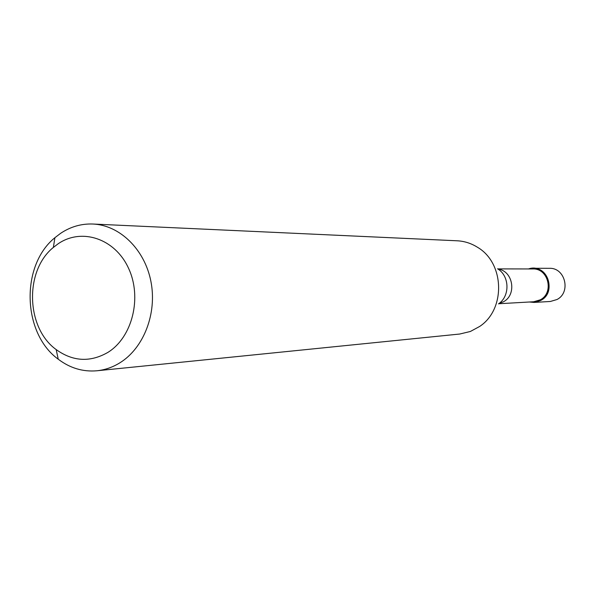 <?xml version="1.0" encoding="UTF-8"?>
<svg xmlns="http://www.w3.org/2000/svg" width="595" height="595" viewBox="0 0 595 595"><rect width="100%" height="100%" fill="white"/><g stroke="black" fill="none" stroke-linecap="round" stroke-linejoin="round"><path stroke-width="0.89" d="M534.013 302.424L550.353 301.479L556.98 299.523C571.252 292.398 565.22 267.534 549.445 268.323L533.075 268.271C549.252 267.46 555.455 293.075 540.81 300.416L534.013 302.424L529.416 302L535.247 302.305L540.81 300.416C557.746 291.84 546.225 262.559 528.509 268.947L533.075 268.271M498.677 303.748L533.73 301.754L540.275 299.821C554.347 292.77 548.374 268.159 532.83 268.955L497.718 268.888M96.911 370.774L459.727 334.033L470.377 331.475L479.6 326.491C505.914 309.311 504.642 262.945 477.421 247.23C471.136 243.303 464.383 241.154 457.168 240.789L92.879 224.025C119.707 225.126 144.652 249.32 150.892 281.309C157.266 313.26 143.826 348.068 119.863 362.824C112.633 367.286 104.98 369.934 96.911 370.774C82.921 371.987 70.031 368.134 58.243 359.209C22.283 333.289 20.423 265.549 54.904 237.695L60.556 233.374C70.53 226.71 81.299 223.601 92.879 224.025M107.792 352.456C90.105 362.519 72.902 361.559 56.175 349.577C25.927 327.89 24.358 270.74 53.372 247.423L58.117 243.801C81.664 227.58 114.88 238.498 128.438 268.04C142.354 297.351 132.41 337.387 107.792 352.456M498.03 269.096C513.113 270.792 517.077 294.882 503.385 301.814L498.974 303.532M498.513 303.867C510.198 296.176 509.64 275.82 497.554 268.784M56.175 349.577L58.243 359.209M53.372 247.423L54.904 237.695"/></g></svg>
